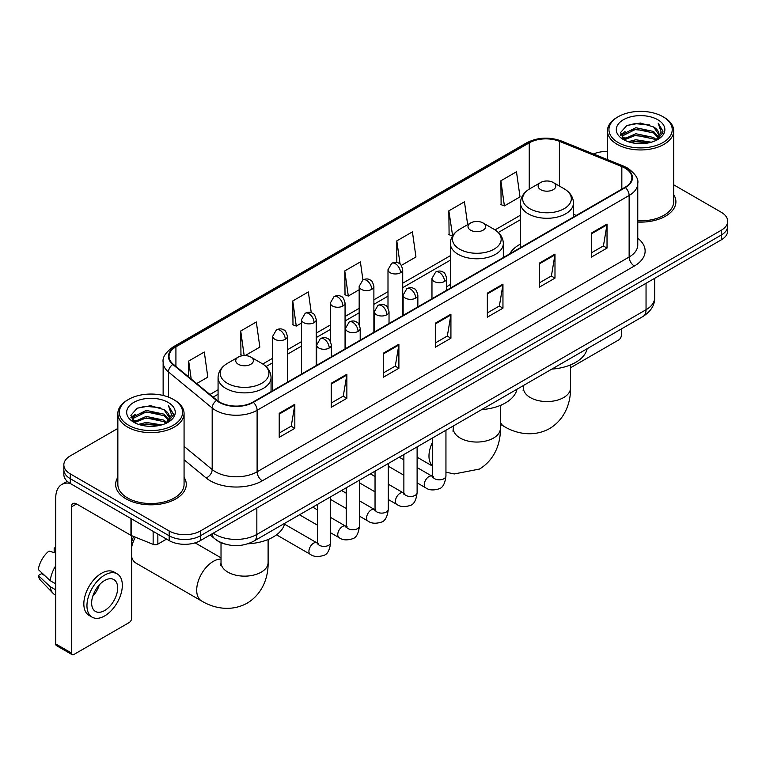 <?xml version="1.0" encoding="UTF-8"?>
<svg xmlns="http://www.w3.org/2000/svg" width="766" height="766" viewBox="0 0 766 766"><rect width="100%" height="100%" fill="white"/><g stroke="black" fill="none" stroke-linecap="round" stroke-linejoin="round"><path stroke-width="1.15" d="M450.351 284.55A38.999 22.52 0 0 0 446.683 286.8M520.487 244.057A38.999 22.52 0 0 0 509.773 253.824M225.242 544.119A22.08 12.744 180 0 1 216.328 539.944M117.849 428.433L70.309 455.875A22.08 12.744 0 0 0 63.846 464.895L63.846 474.508A22.08 12.744 0 0 0 70.309 483.518L169.171 540.595A22.08 12.744 0 0 0 200.386 540.595L721.237 239.882A22.08 12.744 0 0 0 727.7 230.872L727.7 226.066A22.08 12.744 0 0 1 721.237 235.076A22.08 12.744 0 0 0 727.7 226.066L727.7 221.259A22.08 12.744 0 0 0 721.237 212.249L673.697 184.807M63.846 464.895A22.08 12.744 0 0 0 70.309 473.905L169.171 530.982A22.08 12.744 0 0 0 200.386 530.982L200.386 535.788L721.237 235.076L200.386 535.788A22.08 12.744 0 0 1 169.171 535.788A22.08 12.744 0 0 0 200.386 535.788L200.386 540.595M70.309 473.905L70.309 478.712L169.171 535.788L70.309 478.712A22.08 12.744 0 0 1 63.846 469.702A22.08 12.744 0 0 0 70.309 478.712L70.309 483.518M117.849 477.323A35.322 20.395 0 0 0 115.637 484.418A35.322 20.395 0 0 0 125.978 498.838A35.322 20.395 0 0 0 164.479 503.262A35.322 20.395 0 0 0 186.282 484.418A35.322 20.395 0 0 0 184.07 477.323A35.322 20.395 0 0 1 186.282 484.418A35.322 20.395 0 0 1 164.479 503.262A35.322 20.395 0 0 1 125.978 498.838A35.322 20.395 0 0 1 115.637 484.418A35.322 20.395 0 0 1 117.849 477.323M624.97 168.089A23.545 13.596 180 0 1 631.873 177.702A23.545 13.596 180 0 1 624.97 187.316L252.943 402.102A23.545 13.596 180 0 1 216.998 400.292L173.288 364.243A23.545 13.596 180 0 1 169.027 356.449A23.545 13.596 180 0 1 175.921 346.835L529.239 142.849A23.545 13.596 180 0 1 559.4 141.327L621.829 166.567A23.545 13.596 180 0 1 624.97 168.089M625.391 167.85A24.139 13.932 0 0 0 622.164 166.289L559.735 141.049A24.139 13.932 0 0 0 528.827 142.61L175.51 346.596A24.139 13.932 0 0 0 172.81 364.444L216.519 400.484A24.139 13.932 0 0 0 253.355 402.341L625.391 187.555A24.139 13.932 0 0 0 625.391 167.85M279.217 413.314L279.217 437.348L294.824 428.328L294.824 404.295L279.217 413.314M279.217 433.077L291.243 426.135L294.766 405.099A5.889 3.399 -120 0 0 294.824 404.295M291.137 426.202L294.824 428.328M331.247 383.268L331.247 407.301L346.864 398.291L346.864 374.258L331.247 383.268M331.247 403.04L343.273 396.099L346.797 375.053A5.889 3.399 -120 0 0 346.864 374.258M343.168 396.156L346.864 398.291M383.287 353.231L383.287 377.265L398.895 368.255L398.895 344.221L383.287 353.231M383.287 372.994L395.304 366.052L398.827 345.016A5.889 3.399 -120 0 0 398.895 344.221M395.199 366.119L398.895 368.255M591.409 233.065L591.409 257.098L607.026 248.088L607.026 224.055L591.409 233.065M591.409 252.837L603.436 245.896L606.959 224.85A5.889 3.399 -120 0 0 607.026 224.055M603.33 245.953L607.026 248.088M539.379 263.111L539.379 287.145L554.986 278.125L554.986 254.092L539.379 263.111M539.379 282.874L551.405 275.932L554.929 254.896A5.889 3.399 -120 0 0 554.986 254.092M551.3 275.999L554.986 278.125M487.348 293.148L487.348 317.181L502.956 308.171L502.956 284.138L487.348 293.148M487.348 312.921L499.375 305.979L502.898 284.933A5.889 3.399 -120 0 0 502.956 284.138M499.269 306.036L502.956 308.171M435.318 323.185L435.318 347.218L450.925 338.208L450.925 314.175L435.318 323.185M435.318 342.957L447.334 336.015L450.858 314.979A5.889 3.399 -120 0 0 450.925 314.175M447.229 336.073L450.925 338.208M637.762 222.063A35.322 20.395 0 0 0 675.909 201.736A35.322 20.395 0 0 0 673.697 194.641A35.322 20.395 0 0 1 675.909 201.736A35.322 20.395 0 0 1 637.762 222.063M200.386 530.982L721.237 230.269A22.08 12.744 0 0 0 727.7 221.259M607.467 151.448A22.08 12.744 0 0 0 593.516 153.985M245.139 355.587L259.846 347.094L256.323 321.988L240.716 330.998L240.964 354.888M196.709 383.555L207.816 377.14L204.292 352.025L188.685 361.045L188.685 376.939M401.327 265.419L415.948 256.974L412.424 231.868L396.807 240.878L396.807 262.499M467.662 224.668L464.455 201.822L448.847 210.832L449.096 234.722M500.878 180.795L504.401 205.91L520.009 196.891L516.485 171.785L500.878 180.795L501.127 204.685M311.264 312.681L308.353 291.942L292.746 300.961L292.995 324.851M362.921 279.944L360.393 261.905L344.777 270.915L345.035 294.805M344.777 270.915L348.3 296.03L359.168 289.759M348.3 296.03L344.777 294.709M396.807 240.878L400.063 264.059M448.847 210.832L452.629 235.804M452.371 235.947L448.847 234.626M504.401 205.91L500.878 204.589M292.746 300.961L296.27 326.067L301.517 323.041M296.27 326.067L292.746 324.755M243.033 355.654L240.716 354.792M240.716 330.998L244.162 355.587M188.685 361.045L191.203 379.017M570.526 367.757L618.727 339.922A3.677 2.126 120 0 0 621.331 335.422L621.331 328.978M618.21 142.553A31.645 18.269 0 0 0 662.954 142.553A31.645 18.269 0 0 0 662.954 116.719L663.998 117.322A33.11 19.121 0 0 1 673.697 130.833A33.11 19.121 0 0 1 653.254 148.499A33.11 19.121 0 0 1 617.166 144.353A33.11 19.121 0 0 1 607.467 130.833A33.11 19.121 0 0 1 617.166 117.322L618.21 116.719A31.645 18.269 0 0 0 618.21 142.553M637.762 220.78A33.11 19.121 0 0 0 673.697 201.736L673.697 130.833M628.187 141.691L635.818 139.738L651.301 142.217M630.37 142.352L635.818 141.241L649.041 142.782L634.794 141.643L630.523 142.399M623.419 139.23L635.818 133.724L653.59 137.478L656.452 139.843M624.185 139.862L635.818 135.228L653.59 138.981L655.658 140.561M622.404 138.215L622.815 134.222L635.818 127.721L653.59 131.465L658.454 136.99M622.241 137.487L622.815 135.726L635.818 129.224L653.59 132.968L658.109 137.708M655.466 140.714A18.394 10.619 0 0 0 658.98 134.471A18.394 10.619 0 0 0 653.59 126.965L658.971 134.835M657.755 119.726A24.282 14.018 0 0 0 623.467 119.688A24.282 14.018 0 0 0 623.304 139.489A24.282 14.018 0 0 0 623.409 139.546A24.282 14.018 0 0 0 657.86 139.489A24.282 14.018 0 0 0 657.755 119.726M653.59 126.965L640.376 123.02L626.789 125.519L620.498 132.633L624.673 140.216M656.979 139.977L662.839 132.537L662.963 131.197L658.185 123.221L661.192 132.164L655.667 140.628M663.998 117.322L662.954 116.719A31.645 18.269 0 0 0 618.21 116.719M658.185 123.221L662.954 131.503M626.473 125.672L634.794 123.623L649.692 124.954M620.738 135.343L623.447 133.207M629.422 130.67L634.794 129.626L649.166 130.804M629.422 136.674L634.794 135.639L649.166 136.817M620.575 134.749L625.037 131.58M622.95 138.79L625.037 137.593M540.729 189.69A8.828 5.094 0 0 0 553.224 189.69A8.828 5.094 0 0 0 553.224 182.48L564.188 188.809A24.34 14.047 0 0 1 564.188 208.678A24.34 14.047 0 0 1 529.766 208.678A24.34 14.047 0 0 1 529.766 188.809C523.781 192.371 520.679 197.092 520.487 202.99A26.494 15.291 0 0 0 528.243 213.81A26.494 15.291 0 0 0 557.112 217.123A26.494 15.291 0 0 0 573.466 202.99C573.274 197.092 570.182 192.371 564.188 188.809L553.224 182.48A8.828 5.094 0 0 0 540.729 182.48A8.828 5.094 0 0 0 540.729 189.69M551.846 369.097A40.474 23.363 0 0 0 587.158 348.712M470.592 230.183A8.828 5.094 0 0 0 483.078 230.183A8.828 5.094 0 0 0 483.078 222.973L494.041 229.302A24.34 14.047 0 0 1 494.041 249.17A24.34 14.047 0 0 1 459.629 249.17A24.34 14.047 0 0 1 459.629 229.302C453.635 232.864 450.542 237.594 450.351 243.483A26.494 15.291 0 0 0 458.106 254.302A26.494 15.291 0 0 0 486.975 257.615A26.494 15.291 0 0 0 503.329 243.483C503.128 237.594 500.035 232.864 494.041 229.302L483.078 222.973A8.828 5.094 0 0 0 470.592 222.973A8.828 5.094 0 0 0 470.592 230.183M481.699 409.59A40.474 23.363 0 0 0 517.012 389.205M131.704 541.878A16.191 9.345 -60 0 1 133.705 536.506M135.323 537.158A23.545 13.596 120 0 0 131.704 547.01M131.704 557.006A23.545 13.596 120 0 0 136.013 563.125L201.573 600.975A23.545 13.596 -60 0 1 197.963 582.103A23.545 13.596 -60 0 1 213.341 561.354A23.545 13.596 -60 0 1 221.02 559.084M238.322 364.281A8.828 5.094 0 0 0 250.808 364.281A8.828 5.094 0 0 0 250.808 357.071L261.771 363.4A24.34 14.047 0 0 1 261.771 383.278A24.34 14.047 0 0 1 227.358 383.278A24.34 14.047 0 0 1 227.358 363.4C221.364 366.962 218.272 371.692 218.071 377.59A26.494 15.291 0 0 0 225.836 388.4A26.494 15.291 0 0 0 254.705 391.713A26.494 15.291 0 0 0 271.059 377.59C270.858 371.692 267.765 366.962 261.771 363.4L250.808 357.071A8.828 5.094 0 0 0 238.322 357.071A8.828 5.094 0 0 0 238.322 364.281M247.906 543.783A40.474 23.363 0 0 0 284.741 523.302M157.853 534.055L157.853 544.128L166.567 539.092M70.06 483.375A29.434 16.996 -120 0 0 61.835 484.466A29.434 16.996 -120 0 0 55.736 497.938L55.736 643.938L71.353 652.948L71.353 506.948A7.363 4.251 60 0 1 72.875 503.578A7.363 4.251 60 0 1 76.552 503.942L130.957 535.357L130.957 518.534M71.353 652.948A3.677 2.126 120 0 0 72.109 654.633L56.502 645.623A3.677 2.126 -60 0 1 55.736 643.938M72.109 654.633A3.677 2.126 120 0 0 73.948 654.451L129.1 622.605A3.677 2.126 120 0 0 131.704 618.105L131.704 535.693M157.853 544.128A3.677 2.126 180 0 1 153.143 544.358L131.446 535.597A3.677 2.126 180 0 1 130.957 535.357M104.645 610.531A18.394 10.619 120 0 0 116.671 594.32A18.394 10.619 120 0 0 113.847 579.575A18.394 10.619 120 0 0 104.645 580.484A18.394 10.619 120 0 0 92.629 596.704A18.394 10.619 120 0 0 95.453 611.44A18.394 10.619 120 0 0 104.645 610.531M92.763 596.274A18.394 10.619 120 0 0 99.369 584.831M55.736 548.513L54.175 548.035L54.175 551.731L55.736 552.631M117.16 573.839L114.038 572.039A25.019 14.449 120 0 0 101.524 573.284A25.019 14.449 120 0 0 85.179 595.326A25.019 14.449 120 0 0 89.019 615.376L92.14 617.176A25.019 14.449 120 0 0 104.645 615.941A25.019 14.449 120 0 0 120.99 593.889A25.019 14.449 120 0 0 117.16 573.839A25.019 14.449 120 0 0 104.645 575.084A25.019 14.449 120 0 0 88.301 597.126A25.019 14.449 120 0 0 92.14 617.176M55.736 565.71A24.282 14.018 120 0 0 50.211 580.676L38.3 569.531A19.131 11.05 120 0 1 48.976 551.041L55.736 553.09M55.736 583.864L50.211 580.676M44.744 575.563L41.498 573.686L38.3 575.534L50.211 586.679L55.736 589.877M50.211 586.679A24.282 14.018 120 0 0 53.208 593.468A24.282 14.018 120 0 0 55.047 594.914L55.736 595.306M55.736 547.604A19.131 11.05 120 0 0 54.175 548.035M38.3 575.534A19.131 11.05 120 0 0 40.56 580.302L53.208 593.468M128.583 425.235A31.645 18.269 0 0 0 173.336 425.235A31.645 18.269 0 0 0 173.336 399.402L174.37 400.005A33.11 19.121 0 0 1 184.07 413.516A33.11 19.121 0 0 1 163.627 431.181A33.11 19.121 0 0 1 127.539 427.035A33.11 19.121 0 0 1 117.849 413.516A33.11 19.121 0 0 1 127.539 400.005L128.583 399.402A31.645 18.269 0 0 0 128.583 425.235M117.849 413.516L117.849 484.418A33.11 19.121 0 0 0 127.539 497.938A33.11 19.121 0 0 0 163.627 502.084A33.11 19.121 0 0 0 184.07 484.418L184.07 413.516M138.56 424.374L146.201 422.42L161.674 424.9M140.743 425.034L146.201 423.924L159.414 425.465M133.801 421.913L146.201 416.407L163.962 420.161L166.825 422.526M134.557 422.545L146.201 417.91L163.962 421.664L166.031 423.244M132.777 420.898L133.188 416.905L146.201 410.404L163.962 414.147L168.826 419.672M132.614 420.17L133.188 418.408L146.201 411.907L163.962 415.651L168.482 420.39M165.849 423.397A18.394 10.619 0 0 0 169.353 417.154A18.394 10.619 0 0 0 163.962 409.647L169.343 417.518M168.127 402.409A24.282 14.018 0 0 0 133.839 402.37A24.282 14.018 0 0 0 133.686 422.171A24.282 14.018 0 0 0 133.791 422.229A24.282 14.018 0 0 0 168.233 422.171A24.282 14.018 0 0 0 168.127 402.409M163.962 409.647L150.749 405.702L137.162 408.201L130.871 415.316L135.046 422.899M167.352 422.66L173.221 415.22L173.336 413.879L168.558 405.903L171.565 414.846L166.04 423.311M174.37 400.005L173.336 399.402A31.645 18.269 0 0 0 128.583 399.402M168.558 405.903L173.327 414.186M136.846 408.355L145.167 406.306L160.065 407.636M131.11 418.025L133.82 415.89M139.795 413.353L145.167 412.309L159.539 413.487M139.795 419.356L145.167 418.322L159.539 419.5M140.896 425.082L145.167 424.326L159.395 425.465M130.948 417.432L135.41 414.262M133.322 421.472L135.41 420.275M213.245 533.174A29.434 16.996 0 0 0 215.217 534.438A29.434 16.996 0 0 0 256.84 534.438L646.044 309.732A29.434 16.996 0 0 0 654.671 297.715C654.882 305.021 650.995 311.274 643 316.473L253.795 541.169A14.717 8.493 60 0 0 256.84 534.438L256.84 508.002M646.044 283.296L646.044 309.732A14.717 8.493 60 0 1 643 316.473M212.048 533.864A14.717 9.843 129.5 0 0 214.614 538.651L210.143 534.965M721.237 239.882L721.237 230.269M169.171 540.595L169.171 530.982M637.762 238.255A36.797 21.237 180 0 1 634.344 266.022L262.307 480.809A7.363 4.251 60 0 1 257.108 471.799L629.135 257.012A29.434 16.996 0 0 0 637.762 244.996L637.762 183.467A29.434 16.996 180 0 1 629.135 195.483A7.363 4.251 -120 0 0 625.391 187.555M262.307 480.809A36.797 21.237 180 0 1 210.277 480.809A36.797 21.237 180 0 1 206.15 477.974L184.07 459.772M216.519 400.484A7.363 4.922 129.5 0 0 212.182 408.01L212.182 469.529A29.434 16.996 0 0 0 215.476 471.799A29.434 16.996 0 0 0 257.108 471.799L257.108 410.279A29.434 16.996 180 0 1 212.182 408.01L168.463 371.96A29.434 16.996 180 0 1 163.139 362.213L163.139 395.457M637.762 183.467C638.739 178.871 635.359 173.748 627.613 168.08L623.744 166.203A7.363 3.447 112 0 0 622.164 166.289M623.744 166.203L561.315 140.963C549.126 136.654 537.55 137.277 526.606 142.849A7.363 4.251 60 0 1 528.827 142.61M175.51 346.596A7.363 4.251 -120 0 0 173.288 346.826C165.648 352.322 162.268 357.454 163.139 362.213M172.81 364.444A7.363 4.922 129.5 0 0 168.463 371.96L168.463 397.104M561.315 140.963A7.363 3.447 112 0 0 559.735 141.049M253.355 402.341A7.363 4.251 60 0 1 257.108 410.279L629.135 195.483L629.135 257.012A7.363 4.251 60 0 0 634.344 266.022M184.07 446.358L212.182 469.529A7.363 4.922 -50.5 0 1 206.15 477.974M175.921 346.835L175.921 366.416M621.829 166.567L621.829 189.125M559.4 141.327L559.4 186.042M576.262 215.438L573.466 214.308M529.239 142.849L529.239 189.125M520.487 215.198L495.028 229.896M450.351 255.691L402.715 283.19M387.998 291.693L373.885 299.832M359.168 308.334L345.064 316.473M330.347 324.976L316.234 333.124M301.517 341.617L287.413 349.765M272.696 358.258L262.748 364.003M218.071 389.789L209.961 394.48M435.318 323.951L450.858 314.979M487.348 293.914L502.898 284.933M539.379 263.868L554.929 254.896M591.409 233.831L606.959 224.85M383.287 353.988L398.827 345.016M331.247 384.034L346.797 375.053M279.217 414.071L294.766 405.099M570.526 364.903L570.526 387.96A23.545 13.596 180 0 1 563.632 397.573A23.545 13.596 180 0 1 530.331 397.573A23.545 13.596 180 0 1 523.427 387.96L523.121 390.737M570.526 387.96C570.842 401.566 565.672 418.858 549.605 428.567C533.174 437.616 515.623 433.46 503.98 426.375A23.545 13.596 -60 0 1 500.39 422.248M500.39 407.474A23.545 13.596 -60 0 1 501.203 405.051M500.39 405.396L500.39 428.453A23.545 13.596 180 0 1 493.486 438.066A23.545 13.596 180 0 1 460.184 438.066A23.545 13.596 180 0 1 453.29 428.453L452.984 431.229M432.704 466.063A23.545 13.596 -60 0 1 432.704 441.81M268.11 539.503L268.11 562.55A23.545 13.596 180 0 1 261.216 572.164A23.545 13.596 180 0 1 227.914 572.164A23.545 13.596 180 0 1 221.02 562.55L220.713 565.337M444.529 281.457A7.363 4.251 0 0 0 446.683 278.46C445.515 274.199 444.347 272.112 443.188 272.198C441.053 270.695 438.545 270.657 435.643 272.083A7.363 4.251 60 0 1 439.32 272.447A7.363 4.251 -120 0 1 444.529 281.457A7.363 4.251 0 0 1 434.121 281.457A7.363 4.251 0 0 1 431.967 278.46L435.643 272.083M417.116 482.848L425.609 487.75A6.626 3.82 -60 0 1 424.594 482.446A6.626 3.82 -60 0 1 428.912 476.605A6.626 3.82 -60 0 1 429.209 476.452A6.626 3.82 -60 0 1 432.225 476.28L417.116 467.557M433.077 476.95L432.484 477.438L432.704 476.012A6.626 3.82 -0 0 0 434.638 478.712A6.626 3.82 -0 0 0 443.705 478.874A6.626 3.82 -0 0 0 445.946 476.012C445.036 483.7 442.652 487.99 438.803 488.89C433.269 490.575 428.864 490.192 425.609 487.75M415.699 298.108A7.363 4.251 0 0 0 417.853 295.101C416.685 290.841 415.526 288.763 414.358 288.839C412.232 287.336 409.714 287.298 406.813 288.725A7.363 4.251 60 0 1 410.499 289.088A7.363 4.251 -120 0 1 415.699 298.108A7.363 4.251 0 0 1 405.291 298.108A7.363 4.251 0 0 1 403.136 295.101L406.813 288.725M388.295 499.499L396.778 504.392A6.626 3.82 -60 0 1 395.763 499.087A6.626 3.82 -60 0 1 400.091 493.256A6.626 3.82 -60 0 1 400.388 493.093A6.626 3.82 -60 0 1 403.404 492.921L388.295 484.198M404.257 493.591L403.663 494.08L403.874 492.653A6.626 3.82 -0 0 0 405.817 495.353A6.626 3.82 -0 0 0 414.875 495.516A6.626 3.82 -0 0 0 417.116 492.653C416.216 500.342 413.832 504.641 409.973 505.541C404.438 507.216 400.043 506.843 396.778 504.392M386.878 314.749A7.363 4.251 0 0 0 389.032 311.743C387.864 307.492 386.696 305.404 385.537 305.481C383.402 303.978 380.894 303.939 377.992 305.366A7.363 4.251 60 0 1 381.669 305.73A7.363 4.251 -120 0 1 386.878 314.749A7.363 4.251 0 0 1 376.47 314.749A7.363 4.251 0 0 1 374.315 311.743L377.992 305.366M359.465 516.14L367.948 521.033A6.626 3.82 -60 0 1 366.933 515.729A6.626 3.82 -60 0 1 371.261 509.897A6.626 3.82 -60 0 1 371.558 509.735A6.626 3.82 -60 0 1 374.574 509.562L359.465 500.84M375.426 510.233L374.833 510.721L375.043 509.294A6.626 3.82 -0 0 0 376.987 511.994A6.626 3.82 -0 0 0 386.054 512.157A6.626 3.82 -0 0 0 388.295 509.294C387.385 516.983 385.001 521.282 381.152 522.182C375.618 523.867 371.213 523.484 367.948 521.033M358.048 331.391A7.363 4.251 0 0 0 360.202 328.384C359.034 324.133 357.875 322.046 356.707 322.122C354.581 320.619 352.063 320.59 349.162 322.017A7.363 4.251 60 0 1 352.848 322.381A7.363 4.251 -120 0 1 358.048 331.391A7.363 4.251 0 0 1 347.64 331.391A7.363 4.251 0 0 1 345.485 328.384L349.162 322.017M330.644 532.782L339.127 537.675A6.626 3.82 -60 0 1 338.112 532.37A6.626 3.82 -60 0 1 342.44 526.539A6.626 3.82 -60 0 1 342.728 526.376A6.626 3.82 -60 0 1 345.753 526.204L330.644 517.49M346.605 526.874L346.012 527.362L346.222 525.936A6.626 3.82 -0 0 0 348.157 528.636A6.626 3.82 -0 0 0 357.224 528.808A6.626 3.82 -0 0 0 359.465 525.936C358.555 533.624 356.18 537.923 352.322 538.824C346.787 540.509 342.392 540.126 339.127 537.675M329.217 348.032A7.363 4.251 0 0 0 331.381 345.026C330.213 340.774 329.045 338.687 327.886 338.764C325.751 337.27 323.242 337.231 320.341 338.658A7.363 4.251 60 0 1 324.018 339.022A7.363 4.251 -120 0 1 329.217 348.032A7.363 4.251 0 0 1 318.819 348.032A7.363 4.251 0 0 1 316.655 345.026L320.341 338.658M276.536 534.831L310.297 554.325A6.626 3.82 -60 0 1 309.282 549.011A6.626 3.82 -60 0 1 313.61 543.18A6.626 3.82 -60 0 1 313.907 543.017A6.626 3.82 -60 0 1 316.923 542.855L284.54 524.155M317.775 543.515L317.181 544.004L317.392 542.577A6.626 3.82 -0 0 0 319.336 545.277A6.626 3.82 -0 0 0 328.394 545.449A6.626 3.82 -0 0 0 330.644 542.577C329.734 550.266 327.35 554.565 323.491 555.465C317.957 557.15 313.562 556.767 310.297 554.325M400.561 272.715A7.363 4.251 0 0 0 402.715 269.718C401.547 265.457 400.379 263.37 399.22 263.456C397.094 261.953 394.576 261.915 391.675 263.341A7.363 4.251 60 0 1 395.352 263.705A7.363 4.251 -120 0 1 400.561 272.715A7.363 4.251 0 0 1 390.153 272.715A7.363 4.251 0 0 1 387.998 269.718L391.675 263.341M371.73 289.366A7.363 4.251 0 0 0 373.885 286.36C372.716 282.108 371.558 280.021 370.399 280.097C368.264 278.594 365.746 278.556 362.854 279.983A7.363 4.251 60 0 1 366.531 280.346A7.363 4.251 -120 0 1 371.73 289.366A7.363 4.251 0 0 1 361.322 289.366A7.363 4.251 0 0 1 359.168 286.36L362.854 279.983M342.909 306.007A7.363 4.251 0 0 0 345.064 303.001C343.896 298.75 342.728 296.662 341.569 296.739C339.434 295.236 336.925 295.197 334.024 296.624A7.363 4.251 60 0 1 337.701 296.988A7.363 4.251 -120 0 1 342.909 306.007A7.363 4.251 0 0 1 332.501 306.007A7.363 4.251 0 0 1 330.347 303.001L334.024 296.624M314.079 322.649A7.363 4.251 0 0 0 316.234 319.642C315.065 315.391 313.907 313.304 312.739 313.38C310.613 311.877 308.095 311.848 305.194 313.275A7.363 4.251 60 0 1 308.88 313.639A7.363 4.251 -120 0 1 314.079 322.649A7.363 4.251 0 0 1 303.671 322.649A7.363 4.251 0 0 1 301.517 319.642L305.194 313.275M285.258 339.29A7.363 4.251 0 0 0 287.413 336.284C286.245 332.032 285.076 329.945 283.918 330.022C281.783 328.528 279.274 328.49 276.373 329.916A7.363 4.251 60 0 1 280.05 330.28A7.363 4.251 -120 0 1 285.258 339.29A7.363 4.251 0 0 1 274.85 339.29A7.363 4.251 0 0 1 272.696 336.284L276.373 329.916M71.353 506.948L76.552 503.942M131.446 518.812L131.446 535.597M153.143 544.358L153.143 531.336M253.795 541.169C241.951 547.125 230.106 547.125 218.262 541.169L214.614 538.651M654.671 297.715L654.671 278.317M526.606 142.849L173.288 346.826M520.487 219.679L498.321 232.471M450.351 260.172L402.715 287.671M387.998 296.164L373.885 304.313M359.168 312.815L345.064 320.954M330.347 329.457L316.234 337.595M301.517 346.098L287.413 354.246M272.696 362.739L266.041 366.579M218.071 394.27L213.149 397.114M622.183 137.957L622.183 136.731M607.467 159.625L607.467 130.833M503.98 426.375L500.39 424.297M573.466 217.046L573.466 202.99M520.487 247.638L520.487 202.99M540.729 182.48L529.766 188.809M523.427 385.499L523.427 387.96M500.39 428.453C500.705 442.068 495.525 459.351 479.468 469.06L454.248 473.953L445.946 472.182M432.704 466.207L417.116 457.216M503.329 257.548L503.329 243.483M450.351 288.131L450.351 243.483M470.592 222.973L459.629 229.302M453.29 425.992L453.29 428.453M268.11 562.55C268.426 576.166 263.255 593.449 247.198 603.158C230.757 612.216 213.207 608.051 201.573 600.975M271.059 391.646L271.059 377.59M218.071 401.106L218.071 377.59M238.322 357.071L227.358 363.4M221.02 557.82L195.091 542.855M221.02 542.692L221.02 562.55M433.575 476.816L432.225 476.28M445.946 430.233L445.946 476.012M446.683 290.247L446.683 278.46M403.874 475.207L388.295 466.207M432.704 437.884L432.704 476.012M431.967 298.75L431.967 278.46M403.874 459.906L399.21 457.216M404.745 493.457L403.404 492.921M417.116 446.875L417.116 492.653M417.853 306.888L417.853 295.101M375.043 491.849L359.465 482.848M403.874 454.525L403.874 492.653M403.136 315.391L403.136 295.101M375.043 476.557L370.38 473.857M375.924 510.099L374.574 509.562M388.295 463.526L388.295 509.294M389.032 323.539L389.032 311.743M346.222 508.49L330.644 499.499M375.043 471.167L375.043 509.294M374.315 332.032L374.315 311.743M346.222 493.199L341.559 490.508M347.094 526.74L345.753 526.204M359.465 480.167L359.465 525.936M360.202 340.181L360.202 328.384M317.392 525.131L299.487 514.79M346.222 487.808L346.222 525.936M345.485 348.674L345.485 328.384M317.392 509.84L312.729 507.149M318.263 543.381L316.923 542.855M330.644 496.808L330.644 542.577M331.381 356.822L331.381 345.026M317.392 504.459L317.392 542.577M316.655 365.315L316.655 345.026M402.715 315.63L402.715 269.718M387.998 307.98L387.998 269.718M373.885 332.281L373.885 286.36M359.168 324.631L359.168 286.36M345.064 348.923L345.064 303.001M330.347 341.272L330.347 303.001M316.234 365.564L316.234 319.642M301.517 374.057L301.517 319.642M287.413 382.205L287.413 336.284M272.696 390.698L272.696 336.284M61.835 484.466L67.264 481.326M132.566 420.639L132.566 419.414"/></g></svg>
